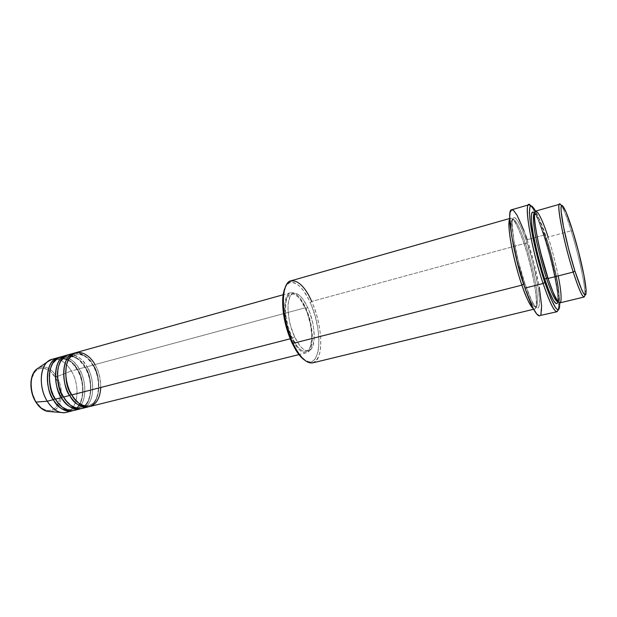 <?xml version="1.0" encoding="UTF-8"?>
<svg xmlns="http://www.w3.org/2000/svg" width="617" height="617" viewBox="0 0 617 617"><rect width="100%" height="100%" fill="white"/><g stroke="black" fill="none" stroke-linecap="round" stroke-linejoin="round"><path stroke-width="0.46" stroke-dasharray="3.08 2.31" d="M50.363 411.632C61.631 411.385 65.178 390.129 56.656 376.74L55.43 377.565C52.646 371.989 42.835 363.637 35.146 371.665C28.027 380.828 32.223 396.662 35.909 401.582L40.838 407.397L43.622 409.279L46.468 410.367L49.275 410.644L51.928 410.097L54.327 408.762L56.378 406.703L59.193 400.749L59.98 393.16L59.579 389.096L57.258 381.159L55.43 377.565L50.741 371.804L45.257 368.619L42.465 368.179L39.773 368.55L37.305 369.722L35.146 371.665L32.099 377.565L31.344 381.298L31.544 389.597L32.493 393.823L35.909 401.582C38.886 407.451 49.152 415.249 56.378 406.703C62.965 397.271 58.862 382.424 55.43 377.565L56.656 376.74C59.864 381.19 61.415 388.139 61.299 397.587C59.448 407.721 54.82 412.326 47.424 411.4M74.981 352.955C83.65 353.772 89.642 357.821 92.966 365.11L93.46 365.503C90.082 358.061 84.043 354.258 75.336 354.112C71.063 355.423 68.086 359.102 66.389 365.141C68.086 359.102 71.063 355.423 75.336 354.112C84.043 354.258 90.082 358.061 93.46 365.503L94.964 364.578L305.646 307.69C313.999 325.36 314.685 351.297 306.402 352.754C301.713 353.464 296.831 348.682 291.748 338.401L290.198 338.802L291.748 338.401L297.016 347.248L299.769 350.248L302.469 352.145L304.999 352.878L307.266 352.446L309.179 350.88L310.69 348.258L312.279 340.337L312.325 335.347L310.937 324.233L307.767 312.919L305.646 307.69L300.695 298.99L298.034 295.859L295.389 293.707L292.844 292.643L290.499 292.713L288.447 293.947L286.789 296.307L284.877 304.081L284.73 309.202L286.095 320.902L287.561 326.995L291.748 338.401C282.964 320.385 282.517 293.916 290.561 292.697C295.551 292.011 300.579 297.008 305.646 307.69L94.964 364.578C89.295 355.284 82.971 351.297 75.976 352.615M71.765 394.934L71.479 394.44L71.765 394.934M66.011 412.441C78.02 410.012 80.773 386.111 71.348 370.948L56.656 376.74L71.348 370.948L77.194 369.375C71.857 360.706 65.772 356.726 58.947 357.428C67.77 358.153 73.855 362.133 77.194 369.375L77.657 369.768C74.271 362.395 68.155 358.67 59.301 358.577C54.682 360.027 51.55 364.015 49.892 370.547C51.55 364.015 54.682 360.027 59.301 358.577C68.155 358.67 74.271 362.395 77.657 369.768L79.153 368.843L85.046 367.254C79.732 358.546 73.693 354.536 66.929 355.199C75.675 355.97 81.714 359.989 85.046 367.254L85.524 367.639C82.146 360.235 76.061 356.472 67.284 356.356C62.841 357.729 59.787 361.562 58.106 367.848C59.787 361.562 62.841 357.729 67.284 356.356C76.061 356.472 82.146 360.235 85.524 367.639L87.02 366.722C84.074 360.413 78.752 356.341 71.071 354.497M63.528 397.055L63.235 396.554L63.528 397.055M73.994 410.459C85.894 408.053 88.547 384.09 79.153 368.843C76.184 362.549 70.816 358.508 63.05 356.719M55.36 399.153L55.067 398.659L55.36 399.153M584.924 294.957L584.916 292.011C584.399 281.082 577.913 252.461 571.149 230.82L572.73 231.036L571.149 230.82C579.98 258.87 587.608 296.893 584.137 297.001M312.757 362.858C324.041 360.829 322.946 325.521 311.685 301.458L310.166 302.438C302.33 284.545 290.638 276.493 285.463 286.998L288.933 283.049L291.849 282.27L296.777 283.928L300.248 286.82L303.718 290.985L308.654 299.253L311.6 305.793L315.256 316.598L317.763 327.835L318.927 338.64L318.642 348.181L317.624 353.441L314.948 359.171L312.464 361.3L309.51 361.948L304.775 360.228C320.879 371.55 323.686 330.712 310.166 302.438L311.685 301.458C319.351 318.488 322.853 341.486 319.49 353.973C314.948 366.776 307.389 365.642 296.823 350.579M543.577 235.193L545.073 235.401C552.709 258.816 559.503 289.735 559.75 302.901L557.066 282.162L550.572 254.042L542.235 227.048L535.556 211.137C538.44 216.636 541.61 224.727 545.073 235.401L543.577 235.193C552.817 263.336 560.475 301.435 558.277 309.796L558.632 305.045C558.547 291.733 551.529 259.533 543.577 235.193L537.222 236.928L543.577 235.193C539.906 223.917 536.551 215.456 533.52 209.826L530.875 205.862C534.307 210.019 538.541 219.791 543.577 235.193M559.92 302.878C564.177 302.577 557.182 264.786 548.097 237.098L546.577 238.147C549.338 246.26 552.4 257.806 555.778 272.783C558.917 287.399 560.259 301.042 558.061 301.69C560.259 301.042 558.917 287.399 555.778 272.783C552.4 257.806 549.338 246.26 546.577 238.147L545.058 237.923L538.911 221.272L534.638 213.335C538.541 219.721 542.011 227.912 545.058 237.923L546.577 238.147C543.538 228.645 537.87 213.305 534.684 213.027C537.87 213.305 543.538 228.645 546.577 238.147L548.097 237.098L571.149 230.82L548.097 237.098C542.544 220.153 538.41 211.484 535.718 211.076M524.01 243.653L525.468 243.885C522.329 234.375 516.282 218.888 512.658 219.274C510.398 220.732 510.49 228.66 512.951 243.075C510.49 228.66 510.398 220.732 512.658 219.274C516.282 218.888 522.329 234.375 525.468 243.885L526.995 242.843C523.139 230.573 513.814 208.831 512.195 221.434C511.416 236.866 520.763 272.513 525.129 284.314L523.548 283.974L525.129 284.314L531.869 301.104L535.232 306.649L537.716 308.269L538.795 307.143L539.474 302.392L539.019 294.432L537.5 284.005L531.908 259.225L525.707 239.088L521.874 229.154L518.326 221.858L515.357 217.878L513.838 217.307L512.411 219.745L512.11 223.539L513.76 239.643L518.504 261.839L525.129 284.314C529.502 298.05 538.926 317.709 539.474 302.392C539.32 285.278 530.975 254.142 526.995 242.843L525.468 243.885C528.345 251.991 531.414 263.567 534.677 278.622C537.685 293.299 538.518 306.796 535.818 307.112C532.818 307.621 527.581 295.543 524.342 286.257C527.581 295.543 532.818 307.621 535.818 307.112C538.518 306.796 537.685 293.299 534.677 278.622C531.414 263.567 528.345 251.991 525.468 243.885L524.01 243.653C533.343 270.963 539.69 308.515 534.63 309.017L533.343 308.662C537.083 311.678 537.284 299.26 534.137 282.756C530.643 265.796 527.265 252.762 524.01 243.653L311.685 301.458L524.01 243.653C520.532 232.941 512.904 214.053 509.742 219.151L510.691 218.202C513.853 218.464 518.295 226.948 524.01 243.653M82.046 408.454C93.838 406.086 96.391 382.046 87.02 366.722L92.966 365.11C102.322 380.504 99.846 404.598 88.131 406.942M90.167 406.441C101.859 404.096 104.304 379.987 94.964 364.578L93.46 365.503L92.966 365.11L87.02 366.722C81.344 357.474 74.973 353.526 67.916 354.868M294.679 336.998L292.088 337.669C296.931 347.487 301.597 352.06 306.078 351.382C313.984 349.993 313.328 325.228 305.346 308.346L307.814 307.682C315.788 324.588 316.482 349.369 308.616 350.749C304.166 351.42 299.515 346.839 294.679 336.998L299.677 345.451L302.307 348.327L304.867 350.147L307.266 350.865L309.418 350.456L311.246 348.975L312.672 346.476L314.176 338.918L313.775 328.954L312.873 323.516L309.842 312.688L307.814 307.682L303.094 299.361L300.564 296.368L298.05 294.317L295.628 293.299L293.407 293.368L291.463 294.556L289.89 296.816L288.1 304.235L287.969 309.125L289.288 320.292L290.684 326.108L294.679 336.998C286.311 319.776 285.841 294.51 293.484 293.345C298.212 292.705 302.993 297.479 307.814 307.682L305.346 308.346C300.51 298.165 295.713 293.399 290.962 294.054C283.272 295.219 283.704 320.47 292.088 337.669L294.679 336.998M539.651 315.881C545.443 315.248 537.939 271.495 527.134 239.689L537.129 236.951L527.134 239.689C520.486 220.092 515.326 210.119 511.663 209.757M84.976 407.22C97.455 398.975 92.18 372.946 87.02 366.722L85.524 367.639C91.355 373.755 95.404 403.487 80.765 407.475C75.32 408.092 70.77 406.264 67.114 401.999C70.77 406.264 75.32 408.092 80.765 407.475C95.404 403.487 91.355 373.755 85.524 367.639L85.046 367.254L79.153 368.843L77.657 369.768C83.519 375.838 87.498 405.462 72.721 409.48C67.029 410.081 62.34 408.161 58.638 403.703C62.34 408.161 67.029 410.081 72.721 409.48C87.498 405.462 83.519 375.838 77.657 369.768L77.194 369.375L71.348 370.948C79.77 384.661 78.683 405.963 68.896 411.254M72.976 410.652C87.599 404.999 82.994 375.653 77.194 369.375C86.596 384.592 83.92 408.547 71.988 410.953M81.02 408.655C95.488 403.001 90.815 373.57 85.046 367.254C94.424 382.555 91.848 406.58 80.025 408.955M76.901 409.248C89.565 401.058 84.344 375.028 79.153 368.843C73.454 359.649 67.045 355.739 59.918 357.104M52.005 359.31C59.186 357.929 65.633 361.809 71.348 370.948C65.633 361.809 59.178 357.929 51.998 359.31M36.341 369.382C44.54 362.541 53.864 371.28 56.656 376.74C51.242 368.372 45.28 365.372 38.786 367.732M559.681 204.242C561.917 204.798 565.743 213.659 571.149 230.82C567.964 220.608 565.187 213.073 562.82 208.207L561.37 205.638M545.058 237.923L549.94 254.459L554.93 275.498L557.722 292.844L557.868 301.443C559.372 288.987 549.176 249.43 545.058 237.923M527.134 239.689L534.121 263.613L539.32 287.399M540.901 314.493L540.353 315.441M524.149 231.19L525.645 235.324M311.685 301.458C304.798 286.758 297.942 279.863 291.108 280.774M305.346 308.346L307.374 313.351L310.405 324.164L311.732 334.784L311.685 339.551L310.158 347.101L308.716 349.6L306.88 351.088L304.721 351.497L302.307 350.788L299.731 348.975L297.101 346.106L292.088 337.669L288.093 326.786L285.779 315.248L285.393 309.827L286.195 300.788L287.345 297.517L288.926 295.258L290.877 294.078L293.114 294L295.543 295.011L298.073 297.055L300.61 300.047L305.346 308.346M73.955 353.186C80.966 351.852 87.298 355.832 92.966 365.11C98.697 371.473 103.44 400.981 89.133 406.642M558.223 275.892C554.56 259.047 551.189 246.121 548.097 237.098M75.652 400.271C79.261 404.351 83.665 406.079 88.879 405.454C103.378 401.497 99.26 371.65 93.46 365.503C99.26 371.65 103.378 401.497 88.879 405.454C83.665 406.079 79.261 404.351 75.652 400.271M100.779 387.476C100.263 377.118 98.319 369.483 94.964 364.578M71.819 394.471C63.728 380.427 63.088 358.824 75.336 354.112C81.629 352.87 87.491 356.672 92.928 365.511C101.944 380.35 99.43 403.533 88.879 405.454C82.94 406.611 77.256 402.947 71.819 394.471M63.582 396.584C55.461 382.617 54.921 361.076 67.284 356.356C73.647 355.099 79.554 358.863 84.999 367.655C94.046 382.409 91.432 405.516 80.765 407.475C74.765 408.647 69.035 405.014 63.582 396.584M55.422 398.682C47.409 384.869 46.614 363.614 59.301 358.577C65.726 357.297 71.68 361.03 77.14 369.776C86.21 384.453 83.503 407.482 72.721 409.48C66.659 410.667 60.89 407.066 55.422 398.682M584.916 292.011L586.096 290.26M558.632 305.045L559.758 303.356M558.038 301.651C559.997 301.042 554.143 264.454 545.212 238.162C539.821 222.467 536.312 214.107 534.677 213.066M524.157 243.9C518.365 227.681 514.532 219.475 512.658 219.274C509.642 217.732 515.033 256.171 524.936 283.997L531.229 300.101L533.898 305.091L535.818 307.112C538.818 307.837 533.558 270.616 524.157 243.9M306.402 352.754L298.952 354.605M308.616 350.749L306.078 351.382M534.63 309.017L533.659 309.248M510.691 218.202L509.727 218.48M293.484 293.345L290.962 294.054M290.561 292.697L283.172 294.756M533.52 209.826L535.34 210.736M562.82 208.207L564.709 209.148"/><path stroke-width="0.93" d="M68.896 411.254C66.42 412.696 63.698 413.089 60.736 412.449L47.424 411.4C42.11 409.472 38.331 406.372 36.079 402.083L36.079 402.083C39.365 407.251 43.144 410.359 47.424 411.4L50.363 411.632M94.964 364.578C91.509 357.436 79.547 346.469 70.299 356.495C61.762 368.025 67.16 388.556 71.765 394.934C77.449 403.827 83.58 407.66 90.167 406.441L298.952 354.605M71.071 354.497C63.119 355.091 58.584 361.3 57.458 373.115C57.867 383.944 59.895 391.918 63.528 397.055C69.227 405.893 75.397 409.696 82.046 408.454L88.131 406.942C81.529 408.169 75.382 404.343 69.698 395.466L71.287 394.479C66.559 388.016 64.924 378.244 66.389 365.141C64.924 378.244 66.559 388.016 71.287 394.479L69.698 395.466C62.957 388.833 59.178 355.623 74.981 352.955M81.02 408.655C71.904 409.241 65.387 405.554 61.476 397.579L63.065 396.592C58.422 390.314 56.772 380.728 58.106 367.848C56.772 380.728 58.422 390.314 63.065 396.592L61.476 397.579C54.712 390.993 51.003 357.953 66.929 355.199L59.918 357.104C48.442 359.418 45.504 383.743 55.36 399.153C61.075 407.945 67.284 411.709 73.994 410.459L80.025 408.955C73.361 410.205 67.184 406.41 61.476 397.579L55.36 399.153L61.476 397.579C51.643 382.108 54.504 357.721 65.911 355.431M63.05 356.719C55.052 357.382 50.471 363.598 49.314 375.36C49.707 386.126 51.72 394.062 55.36 399.153C58.792 405.369 67.963 414.262 76.901 409.248M72.976 410.652C63.79 411.254 57.234 407.598 53.332 399.669L54.913 398.69C50.363 392.582 48.689 383.203 49.892 370.547C48.689 383.203 50.363 392.582 54.913 398.69L53.332 399.669C46.537 393.137 42.897 360.251 58.947 357.428L51.998 359.31C40.421 361.662 37.382 385.91 47.262 401.227L36.079 402.083L47.262 401.227C53 409.973 59.247 413.706 66.011 412.441L71.988 410.953C65.271 412.21 59.047 408.454 53.332 399.669L47.262 401.227L53.332 399.669C43.468 384.291 46.429 359.981 57.936 357.659M548.097 237.098C544.302 224.696 535.417 202.6 534.499 215.109C534.407 223.107 537.484 239.743 540.993 253.749L548.097 278.468C553.572 294.71 557.513 302.847 559.92 302.878L584.137 297.001C582.163 296.854 578.522 288.548 573.208 272.082L574.867 270.902C569.568 254.088 564.185 232.154 562.056 218.788C560.089 205.245 560.969 202.037 564.709 209.148C566.984 213.844 569.661 221.141 572.73 231.036L566.09 212.179L562.226 205.446L561.74 205.322L561.115 206.387L561.092 211.207L563.522 226.886L568.542 248.682L574.867 270.902L581.792 289.951L583.52 293.291L585.34 295.057L585.98 294.07L586.05 289.543L583.937 275.259L578.507 251.458L572.73 231.036C579.27 251.991 585.572 279.725 586.096 290.26C586.173 300.24 582.433 293.792 574.867 270.902L573.208 272.082C580.073 293.013 583.975 300.633 584.924 294.957M295.72 349.908L296.823 350.579L292.982 343.368L292.011 342.952L295.72 349.908C298.736 354.798 301.759 358.238 304.775 360.228L300.826 356.803L295.404 349.376L290.437 339.389L286.419 327.758L283.743 315.588L282.663 304.065L283.249 294.27L285.463 286.998C283.82 290.214 282.887 294.695 282.679 300.44C282.532 314.477 285.64 328.645 292.011 342.952L292.982 343.368C299.893 357.32 306.487 363.814 312.757 362.858L533.659 309.248M543.099 283.512C551.182 306.788 556.241 315.549 558.277 309.796L557.051 311.724C554.174 311.739 549.523 302.338 543.099 283.512L524.959 288.1C531.522 306.726 536.42 315.989 539.651 315.881L536.782 314.115L532.864 307.721L524.959 288.1L543.099 283.512C531.707 249.877 523.702 204.15 528.854 204.798L530.875 205.862C522.522 194.702 529.926 244.671 543.099 283.512L544.765 282.331L543.099 283.512M559.75 302.901L559.758 303.356C559.249 316.159 554.243 309.156 544.765 282.331L550.796 298.566L555.732 307.976L557.552 309.703L558.84 309.402L559.58 307.143L559.75 302.901M548.035 278.282L546.438 278.144C543.515 269.698 540.276 257.636 536.736 241.933C533.458 226.663 532.294 213.289 534.553 213.05L534.553 213.05C532.294 213.289 533.458 226.663 536.736 241.933C540.276 257.636 543.515 269.698 546.438 278.144L544.788 279.308C541.271 269.29 537.561 255.014 533.666 236.473C530.35 217.315 530.612 209.518 534.438 213.096L533.227 212.055L532.085 212.31L531.283 216.019L531.677 223.531L533.265 234.275L537.014 251.921L542.05 270.601L544.788 279.308L546.438 278.144C549.639 287.977 555.115 302.068 557.938 301.728L557.938 301.728C555.115 302.068 549.639 287.977 546.438 278.144L548.035 278.282M512.951 243.075C516.529 260.86 520.062 274.496 523.548 283.974L521.889 285.139C519.036 277.234 515.935 265.966 512.588 251.312C509.187 235.116 508.238 224.395 509.742 219.151C506.518 223.855 512.935 259.51 521.889 285.139L292.982 343.368L521.889 285.139L523.548 283.974C520.062 274.496 516.529 260.86 512.951 243.075M89.133 406.642C80.087 407.212 73.608 403.487 69.698 395.466L63.528 397.055L69.698 395.466C59.895 379.902 62.649 355.446 73.955 353.186L67.916 354.868C56.533 357.158 53.702 381.561 63.528 397.055C66.96 403.317 76.122 412.287 84.976 407.22M290.198 338.802L71.765 394.934L290.198 338.802M533.343 308.662C530.396 306.394 526.579 298.551 521.889 285.139C525.422 296.114 529.239 303.95 533.343 308.662M561.37 205.638C554.714 194.232 562.164 237.668 573.208 272.082L548.097 278.468L573.208 272.082C563.838 242.843 556.141 203.479 559.681 204.242L535.718 211.076C531.445 210.544 538.433 249.654 548.097 278.468C551.613 289.735 555.223 297.764 558.917 302.554C562.172 305.477 561.663 292.581 558.223 275.892M60.736 412.449C55.677 411.2 51.188 407.459 47.262 401.227C39.172 388.494 39.38 368.573 47.401 361.901L52.005 359.31M38.786 367.732L36.341 369.382C29.539 375.028 29.315 391.54 36.079 402.083C31.937 397.024 27.325 377.982 36.341 369.382L47.401 361.901M535.556 211.137L531.669 205.985L530.358 206.209L529.903 207.081L529.409 212.695L530.288 222.506L535.903 251.104L544.765 282.331C538.232 262.641 532.031 236.65 530.111 221.094C528.476 205.407 530.219 201.952 535.34 210.736L535.556 211.137M557.814 301.744L557.213 303.333L556.056 303.549L553.48 300.518L548.814 290.522L544.788 279.308C548.629 291.417 556.341 309.942 557.868 301.443L557.822 301.705M528.854 204.798L511.663 209.757C505.917 209.302 513.336 254.813 524.959 288.1L517.162 261.693L511.601 235.609L509.711 216.829L510.089 212.456L511.67 209.757M539.32 287.399L541.61 306.125L540.901 314.493M540.353 315.441L557.051 311.724M511.786 209.726L513.583 210.474L517.061 215.21L524.149 231.19M525.645 235.324L527.134 239.689M509.727 218.48L291.108 280.774C280.272 282.355 280.912 318.657 292.982 343.368C286.388 328.537 283.164 313.852 283.311 299.307C283.828 272.799 300.934 276.092 311.685 301.458M283.172 294.756L75.976 352.615C64.7 354.875 61.97 379.355 71.765 394.934C74.912 401.189 80.164 405.122 87.514 406.734C95.55 405.839 99.969 399.423 100.779 387.476M524.342 286.257L523.548 283.974L524.342 286.257M54.913 398.69L58.638 403.703L54.913 398.69M63.065 396.592L67.114 401.999L63.065 396.592M71.287 394.479L75.652 400.271L71.287 394.479M47.424 411.4C42.974 410.328 39.11 407.212 35.832 402.045C29.099 391.579 29.284 375.244 36.341 369.382M558.038 301.651L556.503 299.847L554.151 295.019L547.896 278.159C538.209 249.97 532.27 211.215 534.553 213.05L534.677 213.066M283.311 299.307L282.679 300.44"/></g></svg>
